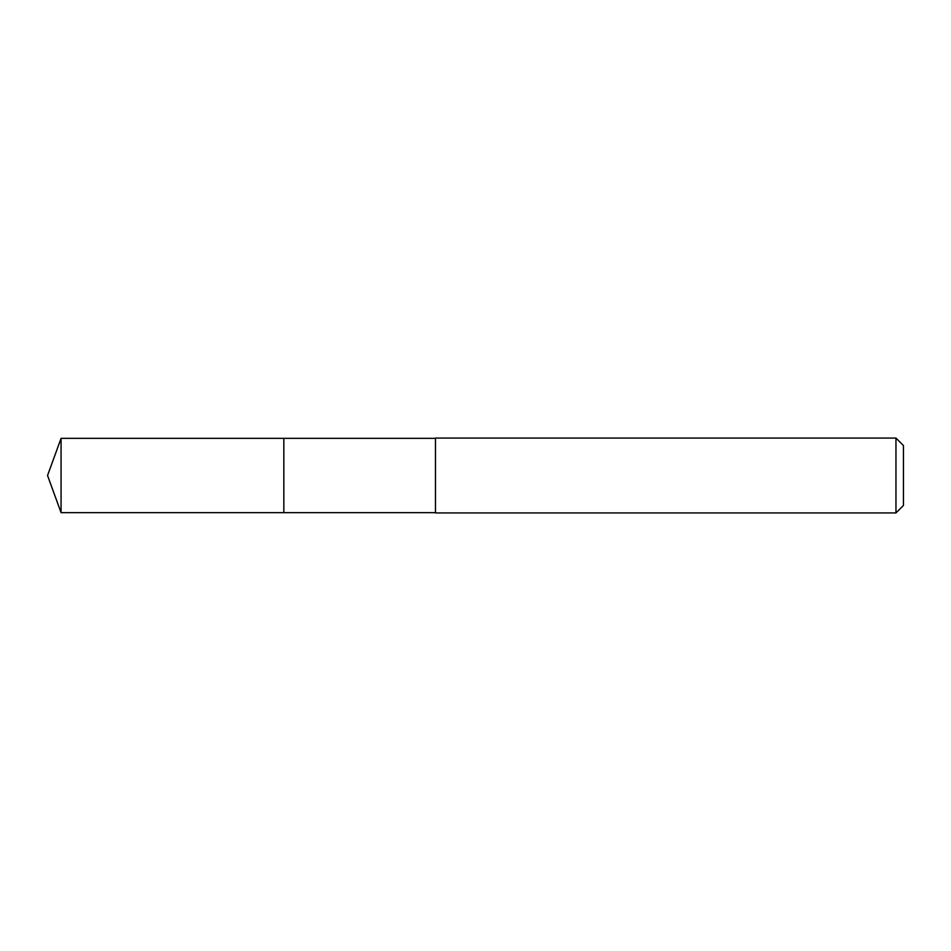 <?xml version="1.0" encoding="UTF-8"?>
<svg xmlns="http://www.w3.org/2000/svg" width="951" height="951" viewBox="0 0 951 951"><rect width="100%" height="100%" fill="white"/><g stroke="black" fill="none" stroke-linecap="round" stroke-linejoin="round"><path stroke-width="1.43" d="M435.463 438.352L61.066 438.352L61.066 512.648L283.838 512.648L283.838 438.352L283.838 512.648L435.463 512.648M61.066 512.648L47.55 475.5L61.066 438.352M435.463 438.066L435.463 512.934L895.961 512.934L895.961 438.066L435.463 438.066M895.961 438.066L903.45 445.543L903.45 505.456L895.961 512.934"/></g></svg>
